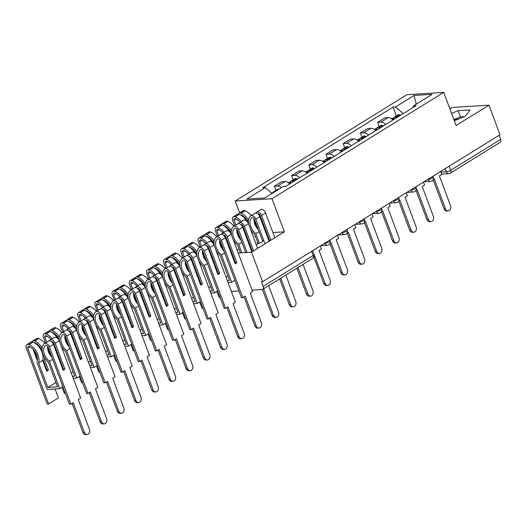 <?xml version="1.0" encoding="UTF-8"?>
<svg xmlns="http://www.w3.org/2000/svg" width="527" height="527" viewBox="0 0 527 527"><rect width="100%" height="100%" fill="white"/><g stroke="black" fill="none" stroke-linecap="round" stroke-linejoin="round"><path stroke-width="0.79" d="M454.188 120.373A12.76 3.142 159.5 0 1 459.281 118.713M239.607 212.882L235.174 201.031L271.978 198.732L443.727 92.39L456.105 125.498L488.957 105.163L500.004 134.708L262.551 281.728L251.504 252.183L284.356 231.84L271.978 198.732M443.727 92.39L406.923 94.689L235.174 201.031M488.957 105.163L452.153 107.455L449.88 108.858M231.366 291.365A3.274 1.996 -121.8 0 0 231.794 291.398L238.883 290.957M252.084 290.133L262.163 289.501A3.274 1.996 -121.8 0 0 262.775 289.316A3.274 1.996 -121.8 0 0 263.197 286.398L313.137 255.476A3.274 0.804 -20.5 0 0 314.052 254.469L312.649 250.714M262.551 281.728L261.478 281.8L263.197 286.398M238.204 253.013L251.504 252.183M499.109 135.261L500.65 139.378A3.274 1.996 58.2 0 1 500.228 142.29L450.289 173.212A3.274 1.996 -121.8 0 0 450.71 170.293L500.65 139.378M392.984 119.985A7.523 4.585 -121.8 0 0 388.135 117.633L384.862 117.837L377.589 122.343L380.863 122.139A7.523 4.585 58.2 0 1 385.705 124.491M379.137 126.487L377.589 122.343M375.784 130.637A7.523 4.585 -121.8 0 0 370.936 128.278L367.668 128.483L360.389 132.988L363.663 132.784A7.523 4.585 58.2 0 1 368.511 135.143M361.944 137.139L360.389 132.988M358.584 141.282A7.523 4.585 -121.8 0 0 353.742 138.93L350.468 139.128L343.196 143.634L346.463 143.43A7.523 4.585 58.2 0 1 351.311 145.788M344.744 147.784L343.196 143.634M341.391 151.934A7.523 4.585 -121.8 0 0 336.542 149.576L333.275 149.78L325.996 154.286L329.27 154.082A7.523 4.585 58.2 0 1 334.111 156.433M327.55 158.429L325.996 154.286M324.191 162.579A7.523 4.585 -121.8 0 0 319.349 160.221L316.075 160.425L308.802 164.931L312.07 164.727A7.523 4.585 58.2 0 1 316.918 167.085M310.35 169.081L308.802 164.931M306.997 173.225A7.523 4.585 -121.8 0 0 302.149 170.873L298.881 171.077L291.602 175.577L294.876 175.379A7.523 4.585 58.2 0 1 299.718 177.731M293.15 179.727L291.602 175.577M289.797 183.877A7.523 4.585 -121.8 0 0 284.955 181.519L281.681 181.723L274.409 186.229L277.676 186.024A7.523 4.585 58.2 0 1 281.602 187.546M275.957 190.379L274.409 186.229M403.267 113.621L395.586 106.935L414.103 95.466L432.133 94.34L413.609 105.808L413.023 107.58M395.586 106.935L393.063 107.086L262.762 187.77L265.285 187.612L246.768 199.081L264.791 197.954L283.315 186.486L285.832 186.327L416.132 105.65L413.609 105.808M454.34 120.782L465.42 116.144L470.084 109.926L458.128 110.677L451.586 113.41M272.914 232.559L284.356 231.84M250.035 247.077L250.681 246.807M256.201 244.495L262.143 242.005L263.625 240.035M236.893 249.502L239.126 249.363M255.496 236.498L254.851 236.537M396.337 115.841L393.063 107.086M265.285 187.612L272.024 193.475M414.103 95.466L416.277 104.155M464.142 116.678L460.46 116.908L453.918 119.649M460.46 116.908L458.128 110.677M257.828 242.736L257.183 242.776M448.213 210.912L446.817 211.004A3.761 2.833 -93.6 0 1 444.05 208.817L445.44 208.732A3.761 2.833 86.4 0 0 448.213 210.912A3.761 2.833 86.4 0 0 450.513 205.589L439.413 175.899L441.778 174.43L440.664 171.446M433.029 179.845L434.34 179.035L445.44 208.732M396.574 117.758A12.431 7.576 -121.8 0 0 395.843 117.435L395.672 117.363A4.13 2.516 -121.8 0 0 393.807 117.402A4.13 2.516 -121.8 0 0 393.122 118.265M393.807 117.402L397.832 114.912A4.13 2.516 58.2 0 1 399.697 114.873L399.868 114.945A12.431 7.576 58.2 0 1 400.599 115.268M391.574 118.786L392.042 118.496A4.13 2.516 58.2 0 1 393.906 118.456L394.077 118.529A12.431 7.576 58.2 0 1 394.815 118.852M433.181 179.753L444.05 208.817M431.014 221.564L429.617 221.65A3.761 2.833 -93.6 0 1 426.85 219.463L428.247 219.377A3.761 2.833 86.4 0 0 431.014 221.564A3.761 2.833 86.4 0 0 433.319 216.241L422.213 186.545L424.584 185.076L423.471 182.092M415.836 190.497L417.14 189.687L428.247 219.377M379.381 128.41A12.431 7.576 -121.8 0 0 378.643 128.081L378.472 128.015A4.13 2.516 -121.8 0 0 376.614 128.054A4.13 2.516 -121.8 0 0 375.922 128.911M376.614 128.054L380.632 125.564A4.13 2.516 58.2 0 1 382.497 125.525L382.668 125.591A12.431 7.576 58.2 0 1 383.406 125.92M374.374 129.438L374.849 129.148A4.13 2.516 58.2 0 1 376.713 129.108L376.884 129.174A12.431 7.576 58.2 0 1 377.615 129.504M415.981 190.399L426.85 219.463M413.82 232.209L412.424 232.295A3.761 2.833 -93.6 0 1 409.65 230.115L411.047 230.029A3.761 2.833 86.4 0 0 413.82 232.209A3.761 2.833 86.4 0 0 416.119 226.887L405.019 197.19L407.384 195.728L406.271 192.744M398.636 201.143L399.947 200.332L411.047 230.029M362.181 139.056A12.431 7.576 -121.8 0 0 361.45 138.733L361.278 138.66A4.13 2.516 -121.8 0 0 359.414 138.7A4.13 2.516 -121.8 0 0 358.729 139.556M359.414 138.7L363.439 136.21A4.13 2.516 58.2 0 1 365.303 136.17L365.474 136.236A12.431 7.576 58.2 0 1 366.206 136.565M357.181 140.083L357.649 139.793A4.13 2.516 58.2 0 1 359.513 139.754L359.684 139.82A12.431 7.576 58.2 0 1 360.415 140.149M398.787 201.05L409.65 230.115M396.62 242.861L395.224 242.947A3.761 2.833 -93.6 0 1 392.457 240.76L393.853 240.674A3.761 2.833 86.4 0 0 396.62 242.861A3.761 2.833 86.4 0 0 398.919 237.532L387.819 207.842L390.191 206.373L389.078 203.389M381.443 211.788L382.747 210.978L393.853 240.674M344.987 149.708A12.431 7.576 -121.8 0 0 344.25 149.378L344.078 149.312A4.13 2.516 -121.8 0 0 342.221 149.352A4.13 2.516 -121.8 0 0 341.529 150.208M342.221 149.352L346.239 146.855A4.13 2.516 58.2 0 1 348.103 146.816L348.275 146.888A12.431 7.576 58.2 0 1 349.006 147.211M339.981 150.735L340.455 150.439A4.13 2.516 58.2 0 1 342.313 150.399L342.491 150.472A12.431 7.576 58.2 0 1 343.222 150.794M381.588 211.696L392.457 240.76M379.427 253.507L378.03 253.592A3.761 2.833 -93.6 0 1 375.257 251.412L376.653 251.32A3.761 2.833 86.4 0 0 379.427 253.507A3.761 2.833 86.4 0 0 381.726 248.184L370.626 218.488L372.991 217.019L371.878 214.041M364.243 222.44L365.554 221.63L376.653 251.32M327.787 160.353A12.431 7.576 -121.8 0 0 327.056 160.024L326.885 159.958A4.13 2.516 -121.8 0 0 325.021 159.997A4.13 2.516 -121.8 0 0 324.329 160.854M325.021 159.997L329.046 157.507A4.13 2.516 58.2 0 1 330.903 157.468L331.081 157.533A12.431 7.576 58.2 0 1 331.812 157.863M322.787 161.381L323.255 161.091A4.13 2.516 58.2 0 1 325.119 161.051L325.291 161.117A12.431 7.576 58.2 0 1 326.022 161.446M364.394 222.348L375.257 251.412M362.227 264.152L360.83 264.244A3.761 2.833 -93.6 0 1 358.064 262.057L359.46 261.972A3.761 2.833 86.4 0 0 362.227 264.152A3.761 2.833 86.4 0 0 364.526 258.829L353.426 229.133L355.797 227.671L354.684 224.686M347.043 233.086L348.354 232.275L359.46 261.972M310.594 170.998A12.431 7.576 -121.8 0 0 309.856 170.676L309.685 170.603A4.13 2.516 -121.8 0 0 307.821 170.643A4.13 2.516 -121.8 0 0 307.136 171.506M307.821 170.643L311.846 168.153A4.13 2.516 58.2 0 1 313.71 168.113L313.881 168.185A12.431 7.576 58.2 0 1 314.612 168.508M305.588 172.026L306.062 171.736A4.13 2.516 58.2 0 1 307.92 171.697L308.097 171.769A12.431 7.576 58.2 0 1 308.829 172.092M347.194 232.993L358.064 262.057M345.027 274.804L343.637 274.89A3.761 2.833 -93.6 0 1 340.864 272.703L342.26 272.617A3.761 2.833 86.4 0 0 345.027 274.804A3.761 2.833 86.4 0 0 347.333 269.481L336.226 239.785L338.597 238.316L337.484 235.332M329.849 243.731L331.16 242.921L342.26 272.617M293.394 181.65A12.431 7.576 -121.8 0 0 292.663 181.321L292.492 181.255A4.13 2.516 -121.8 0 0 290.627 181.295A4.13 2.516 -121.8 0 0 289.936 182.151M290.627 181.295L294.652 178.798A4.13 2.516 58.2 0 1 296.51 178.758L296.688 178.831A12.431 7.576 58.2 0 1 297.419 179.16M288.394 182.678L288.862 182.382A4.13 2.516 58.2 0 1 290.726 182.342L290.897 182.414A12.431 7.576 58.2 0 1 291.629 182.744M330.001 243.639L340.864 272.703M327.834 285.45L326.437 285.535A3.761 2.833 -93.6 0 1 323.67 283.355L325.06 283.269A3.761 2.833 86.4 0 0 327.834 285.45A3.761 2.833 86.4 0 0 330.133 280.127L319.033 250.43L321.404 248.961L320.284 245.984M313.763 253.691L325.06 283.269M271.576 193.086L271.668 193.034A4.13 2.516 58.2 0 1 273.045 192.842M274.811 191.749A4.13 2.516 -121.8 0 0 273.427 191.94A4.13 2.516 -121.8 0 0 272.742 192.796M273.427 191.94L277.452 189.45A4.13 2.516 58.2 0 1 278.836 189.259M313.875 257.156L323.67 283.355M310.634 296.102L309.244 296.187A3.761 2.833 -93.6 0 1 306.47 294L307.867 293.914A3.761 2.833 86.4 0 0 310.634 296.102A3.761 2.833 86.4 0 0 312.939 290.772L303.065 264.37M297.992 267.505L307.867 293.914M296.833 268.223L306.47 294M254.08 218.534A10.303 6.278 -121.8 0 0 254.837 224.133A10.303 6.278 -121.8 0 0 258.342 229.713M262.67 241.307L254.389 219.146A2.003 1.219 -121.8 0 0 252.018 217.526A2.003 1.219 -121.8 0 0 251.959 217.565L251.847 217.658A10.303 6.278 -121.8 0 0 250.812 226.623A10.303 6.278 -121.8 0 0 255.832 233.58L259.04 231.59M258.177 243.672L254.752 234.508A12.431 7.576 58.2 0 1 250.279 228.672M259.864 214.95A10.303 6.278 -121.8 0 0 259.778 216.498M254.212 218.764A12.431 7.576 -121.8 0 0 255.206 223.132A12.431 7.576 -121.8 0 0 257.519 227.512M293.44 306.747L292.044 306.833A3.761 2.833 -93.6 0 1 289.277 304.652L290.667 304.56A3.761 2.833 86.4 0 0 293.44 306.747A3.761 2.833 86.4 0 0 295.739 301.424L285.865 275.015M254.798 213.31A4.13 2.516 58.2 0 1 254.923 213.231A4.13 2.516 58.2 0 1 259.804 216.571L269.06 241.313M248.81 224.739A12.431 7.576 58.2 0 1 250.661 215.892L250.78 215.806A4.13 2.516 58.2 0 1 250.898 215.721A4.13 2.516 58.2 0 1 255.786 219.061L265.035 243.803M270.825 240.226L261.57 215.477A4.13 2.516 -121.8 0 0 256.689 212.137A4.13 2.516 -121.8 0 0 256.563 212.223L256.451 212.309A12.431 7.576 -121.8 0 0 255.727 212.987M251.01 230.622A12.431 7.576 -121.8 0 0 251.096 230.128M248.494 220.029A12.431 7.576 -121.8 0 0 241.07 213.264L240.898 213.198A4.13 2.516 -121.8 0 0 239.034 213.237A4.13 2.516 -121.8 0 0 238.349 214.094M251.241 231.241L251.649 230.984M239.034 213.237L243.059 210.747A4.13 2.516 58.2 0 1 244.923 210.708L245.095 210.774A12.431 7.576 58.2 0 1 251.142 215.569M254.014 220.503A12.431 7.576 58.2 0 1 255.147 224.891M234.68 225.76L232.71 220.497A4.13 2.516 58.2 0 1 233.25 216.821L237.275 214.331A4.13 2.516 58.2 0 1 239.133 214.291L239.304 214.357A12.431 7.576 58.2 0 1 246.748 221.156M233.25 216.821A4.13 2.516 58.2 0 1 235.108 216.781L235.286 216.847A12.431 7.576 58.2 0 1 241.326 221.643M240.51 214.93A2.003 1.219 58.2 0 1 241.056 215.023L241.234 215.095A10.303 6.278 58.2 0 1 248.467 222.776M262.782 224.522A10.303 6.278 -121.8 0 0 264.126 226.129M264.225 228.382L264.831 228.007M257.953 213.876L257.927 213.89A2.003 1.219 58.2 0 1 260.173 215.563L269.666 240.938M280.799 278.157L290.667 304.56M260.588 209.726A4.13 2.516 58.2 0 1 260.713 209.647A4.13 2.516 58.2 0 1 265.595 212.987L274.844 237.73M245.457 234.825L246.056 234.449M245.398 232.677A12.431 7.576 58.2 0 1 245.22 234.205M239.232 237.934L237.605 233.573M239.482 221.531L239.864 222.552M240.207 222.341A10.303 6.278 -121.8 0 0 235.444 218.679L235.273 218.606A2.003 1.219 -121.8 0 0 234.37 218.626A2.003 1.219 -121.8 0 0 234.107 220.411L235.839 225.042M245.272 217.954L246.089 220.148M243.77 230.319A10.303 6.278 -121.8 0 0 242.604 226.188M255.832 233.58L259.409 243.151M279.639 278.875L289.277 304.652M236.88 229.179A10.303 6.278 -121.8 0 0 237.644 234.785A10.303 6.278 -121.8 0 0 241.142 240.365M245.701 252.545L237.19 229.798A2.003 1.219 -121.8 0 0 234.825 228.178A2.003 1.219 -121.8 0 0 234.765 228.217L234.647 228.303A10.303 6.278 -121.8 0 0 233.619 237.275A10.303 6.278 -121.8 0 0 238.632 244.232L241.847 242.242M240.437 252.874L237.552 245.154A12.431 7.576 58.2 0 1 233.086 239.324M242.67 225.596A10.303 6.278 -121.8 0 0 242.585 227.15M237.018 229.41A12.431 7.576 -121.8 0 0 238.013 233.777A12.431 7.576 -121.8 0 0 240.319 238.164M276.24 317.392L274.85 317.485A3.761 2.833 -93.6 0 1 272.077 315.298L273.473 315.212A3.761 2.833 86.4 0 0 276.24 317.392A3.761 2.833 86.4 0 0 278.546 312.07L268.671 285.667M237.605 223.962A4.13 2.516 58.2 0 1 237.73 223.876A4.13 2.516 58.2 0 1 242.611 227.216L251.86 251.965M231.61 235.385A12.431 7.576 58.2 0 1 233.468 226.538L233.58 226.452A4.13 2.516 58.2 0 1 233.705 226.366A4.13 2.516 58.2 0 1 238.586 229.706L247.091 252.459M253.625 250.872L244.376 226.129A4.13 2.516 -121.8 0 0 239.489 222.783A4.13 2.516 -121.8 0 0 239.37 222.868L239.251 222.954A12.431 7.576 -121.8 0 0 238.533 223.639M233.81 241.267A12.431 7.576 -121.8 0 0 233.896 240.773M231.294 230.681A12.431 7.576 -121.8 0 0 223.876 223.916L223.698 223.843A4.13 2.516 -121.8 0 0 221.841 223.883A4.13 2.516 -121.8 0 0 221.149 224.739M234.047 241.886L234.456 241.636M221.841 223.883L225.866 221.393A4.13 2.516 58.2 0 1 227.723 221.353L227.895 221.426A12.431 7.576 58.2 0 1 233.942 226.221M236.814 231.149A12.431 7.576 58.2 0 1 237.947 235.536M217.486 236.412L215.517 231.149A4.13 2.516 58.2 0 1 216.05 227.466L220.075 224.976A4.13 2.516 58.2 0 1 221.939 224.937L222.111 225.009A12.431 7.576 58.2 0 1 229.548 231.801M216.05 227.466A4.13 2.516 58.2 0 1 217.915 227.427L218.086 227.499A12.431 7.576 58.2 0 1 224.133 232.295M223.316 225.576A2.003 1.219 58.2 0 1 223.863 225.675L224.034 225.74A10.303 6.278 58.2 0 1 231.267 233.421M245.582 235.174A10.303 6.278 -121.8 0 0 246.932 236.781M247.025 239.034L247.631 238.659M240.734 224.535L240.753 224.522A2.003 1.219 58.2 0 1 242.98 226.215L252.466 251.59M263.599 288.803L273.473 315.212M243.388 220.378A4.13 2.516 58.2 0 1 243.514 220.293A4.13 2.516 58.2 0 1 248.395 223.632L257.65 248.382M228.257 245.47L228.863 245.101M228.198 243.329A12.431 7.576 58.2 0 1 228.026 244.851M222.032 248.579L220.405 244.225M222.289 232.183L222.664 233.204M223.007 232.993A10.303 6.278 -121.8 0 0 218.244 229.324L218.073 229.258A2.003 1.219 -121.8 0 0 217.17 229.278A2.003 1.219 -121.8 0 0 216.913 231.063L218.646 235.694M228.072 228.599L228.896 230.8M226.57 240.964A10.303 6.278 -121.8 0 0 225.404 236.84M238.632 244.232L241.834 252.789M262.42 289.461L272.077 315.298M219.687 239.831A10.303 6.278 -121.8 0 0 220.444 245.43A10.303 6.278 -121.8 0 0 223.942 251.01M214.417 246.03A12.431 7.576 58.2 0 1 216.268 237.19L216.386 237.097A4.13 2.516 58.2 0 1 216.505 237.018A4.13 2.516 58.2 0 1 221.393 240.358L242.802 297.63L241.406 297.715L219.996 240.444A2.003 1.219 -121.8 0 0 217.625 238.823A2.003 1.219 -121.8 0 0 217.565 238.863L217.453 238.948A10.303 6.278 -121.8 0 0 216.419 247.921A10.303 6.278 -121.8 0 0 221.439 254.877L224.647 252.888M227.308 280.516L229.541 280.377L220.358 255.799A12.431 7.576 58.2 0 1 215.886 249.969M225.47 236.248A10.303 6.278 -121.8 0 0 225.385 237.796M219.818 240.062A12.431 7.576 -121.8 0 0 220.813 244.423A12.431 7.576 -121.8 0 0 223.125 248.81M259.047 328.044L257.65 328.13A3.761 2.833 -93.6 0 1 254.884 325.943L256.274 325.857A3.761 2.833 86.4 0 0 259.047 328.044A3.761 2.833 86.4 0 0 261.346 322.715L250.246 293.025L252.617 291.556L231.201 234.284A4.13 2.516 58.2 0 0 226.32 230.938A4.13 2.516 58.2 0 0 226.195 231.024M242.802 297.63L245.174 296.161L256.274 325.857M220.405 234.607A4.13 2.516 58.2 0 1 220.53 234.522A4.13 2.516 58.2 0 1 225.411 237.868L235.114 263.81L236.88 262.723L227.177 236.775A4.13 2.516 -121.8 0 0 222.295 233.435A4.13 2.516 -121.8 0 0 222.17 233.514L222.058 233.606A12.431 7.576 -121.8 0 0 221.333 234.284M216.617 251.919A12.431 7.576 -121.8 0 0 216.702 251.425M214.1 241.326A12.431 7.576 -121.8 0 0 206.676 234.561L206.505 234.495A4.13 2.516 -121.8 0 0 204.641 234.535A4.13 2.516 -121.8 0 0 203.956 235.391M216.847 252.538L217.256 252.281M204.641 234.535L208.666 232.038A4.13 2.516 58.2 0 1 210.53 231.999L210.701 232.071A12.431 7.576 58.2 0 1 216.749 236.867M219.621 241.801A12.431 7.576 58.2 0 1 220.754 246.188M200.286 247.058L198.317 241.794A4.13 2.516 58.2 0 1 198.857 238.118L202.875 235.622A4.13 2.516 58.2 0 1 204.739 235.582L204.911 235.655A12.431 7.576 58.2 0 1 212.355 242.453M198.857 238.118A4.13 2.516 58.2 0 1 200.715 238.079L200.892 238.145A12.431 7.576 58.2 0 1 206.933 242.94M206.116 236.228A2.003 1.219 58.2 0 1 206.663 236.32L206.834 236.392A10.303 6.278 58.2 0 1 214.067 244.073M228.389 245.819A10.303 6.278 -121.8 0 0 229.732 247.427M229.831 249.679L230.437 249.304M223.527 235.18A2.003 1.219 58.2 0 1 225.78 236.86L235.483 262.808L234.877 263.184M226.037 277.11L227.895 275.964M211.057 256.122L211.663 255.747M211.004 253.974A12.431 7.576 58.2 0 1 210.826 255.503M220.154 297.524L219.179 297.584L216.86 291.385M204.838 259.231L203.211 254.87M205.089 242.828L205.471 243.849M205.807 243.639A10.303 6.278 -121.8 0 0 201.05 239.976L200.879 239.904A2.003 1.219 -121.8 0 0 199.977 239.923A2.003 1.219 -121.8 0 0 199.713 241.709L201.446 246.34M210.879 239.245L211.696 241.445M209.377 251.61A10.303 6.278 -121.8 0 0 208.211 247.486M221.439 254.877L231.663 282.222L234.871 280.232M231.663 282.222L228.033 282.446M244.014 296.879L254.884 325.943M236.88 262.723L235.483 262.808M202.487 250.477A10.303 6.278 -121.8 0 0 203.251 256.076A10.303 6.278 -121.8 0 0 206.749 261.655M197.217 256.682A12.431 7.576 58.2 0 1 199.074 247.835L199.186 247.749A4.13 2.516 58.2 0 1 199.311 247.664A4.13 2.516 58.2 0 1 204.193 251.004L225.609 308.282L224.212 308.367L202.796 251.089A2.003 1.219 -121.8 0 0 200.431 249.469A2.003 1.219 -121.8 0 0 200.372 249.515L200.253 249.6A10.303 6.278 -121.8 0 0 199.226 258.573A10.303 6.278 -121.8 0 0 204.239 265.522L207.454 263.54M210.115 291.167L212.348 291.023L203.158 266.451A12.431 7.576 58.2 0 1 198.692 260.615M208.277 246.893A10.303 6.278 -121.8 0 0 208.191 248.441M202.625 250.707A12.431 7.576 -121.8 0 0 203.62 255.075A12.431 7.576 -121.8 0 0 205.925 259.462M241.847 338.69L240.45 338.775A3.761 2.833 -93.6 0 1 237.684 336.595L239.08 336.503A3.761 2.833 86.4 0 0 241.847 338.69A3.761 2.833 86.4 0 0 244.153 333.367L233.046 303.671L235.417 302.202L214.002 244.93A4.13 2.516 58.2 0 0 209.12 241.59A4.13 2.516 58.2 0 0 208.995 241.676M225.609 308.282L227.974 306.813L239.08 336.503M203.211 245.259A4.13 2.516 58.2 0 1 203.33 245.174A4.13 2.516 58.2 0 1 208.218 248.513L217.915 274.462L219.68 273.368L209.983 247.42A4.13 2.516 -121.8 0 0 205.095 244.08A4.13 2.516 -121.8 0 0 204.977 244.166L204.858 244.251A12.431 7.576 -121.8 0 0 204.14 244.93M199.417 262.565A12.431 7.576 -121.8 0 0 199.502 262.071M196.9 251.972A12.431 7.576 -121.8 0 0 189.483 245.207L189.305 245.141A4.13 2.516 -121.8 0 0 187.447 245.18A4.13 2.516 -121.8 0 0 186.756 246.037M199.654 263.184L200.062 262.933M187.447 245.18L191.466 242.69A4.13 2.516 58.2 0 1 193.33 242.651L193.501 242.716A12.431 7.576 58.2 0 1 199.549 247.512M202.421 252.446A12.431 7.576 58.2 0 1 203.554 256.833M183.093 257.703L181.123 252.446A4.13 2.516 58.2 0 1 181.657 248.764L185.682 246.274A4.13 2.516 58.2 0 1 187.546 246.234L187.717 246.3A12.431 7.576 58.2 0 1 195.155 253.098M181.657 248.764A4.13 2.516 58.2 0 1 183.521 248.724L183.692 248.79A12.431 7.576 58.2 0 1 189.74 253.592M188.923 246.873A2.003 1.219 58.2 0 1 189.47 246.965L189.641 247.038A10.303 6.278 58.2 0 1 196.874 254.719M211.189 256.465A10.303 6.278 -121.8 0 0 212.533 258.072M212.631 260.325L213.237 259.956M206.334 245.826A2.003 1.219 58.2 0 1 208.587 247.506L218.283 273.454L217.684 273.829M208.837 287.762L210.695 286.609M193.864 266.767L194.47 266.392M193.804 264.62A12.431 7.576 58.2 0 1 193.633 266.148M202.961 308.17L201.979 308.229L199.661 302.03M187.638 269.877L186.011 265.522M187.889 253.48L188.271 254.495M188.613 254.284A10.303 6.278 -121.8 0 0 183.851 250.621L183.679 250.549A2.003 1.219 -121.8 0 0 182.777 250.569A2.003 1.219 -121.8 0 0 182.52 252.354L184.246 256.985M193.679 249.897L194.503 252.097M192.177 262.262A10.303 6.278 -121.8 0 0 191.011 258.131M204.239 265.522L214.463 292.867L217.677 290.878M214.463 292.867L210.833 293.098M226.814 307.531L237.684 336.595M219.68 273.368L218.283 273.454M185.293 261.122A10.303 6.278 -121.8 0 0 186.051 266.728A10.303 6.278 -121.8 0 0 189.549 272.307M180.023 267.327A12.431 7.576 58.2 0 1 181.874 258.48L181.993 258.395A4.13 2.516 58.2 0 1 182.111 258.309A4.13 2.516 58.2 0 1 186.993 261.655L208.409 318.927L207.012 319.013L185.603 261.741A2.003 1.219 -121.8 0 0 183.231 260.121A2.003 1.219 -121.8 0 0 183.172 260.16L183.06 260.246A10.303 6.278 -121.8 0 0 182.026 269.218A10.303 6.278 -121.8 0 0 187.045 276.174L190.254 274.185M192.915 301.813L195.148 301.675L185.965 277.097A12.431 7.576 58.2 0 1 181.492 271.267M191.077 257.545A10.303 6.278 -121.8 0 0 190.991 259.093M185.425 261.352A12.431 7.576 -121.8 0 0 186.42 265.72A12.431 7.576 -121.8 0 0 188.732 270.107M224.654 349.335L223.257 349.427A3.761 2.833 -93.6 0 1 220.484 347.24L221.88 347.155A3.761 2.833 86.4 0 0 224.654 349.335A3.761 2.833 86.4 0 0 226.953 344.012L215.853 314.323L218.218 312.854L196.808 255.575A4.13 2.516 58.2 0 0 191.92 252.235A4.13 2.516 58.2 0 0 191.802 252.321M208.409 318.927L210.78 317.458L221.88 347.155M186.011 255.905A4.13 2.516 58.2 0 1 186.136 255.819A4.13 2.516 58.2 0 1 191.018 259.159L200.721 285.107L202.487 284.013L192.783 258.072A4.13 2.516 -121.8 0 0 187.902 254.725A4.13 2.516 -121.8 0 0 187.777 254.811L187.665 254.897A12.431 7.576 -121.8 0 0 186.94 255.582M182.223 273.21A12.431 7.576 -121.8 0 0 182.309 272.716M179.707 262.624A12.431 7.576 -121.8 0 0 172.283 255.858L172.112 255.786A4.13 2.516 -121.8 0 0 170.247 255.826A4.13 2.516 -121.8 0 0 169.562 256.689M182.454 273.836L182.862 273.579M170.247 255.826L174.272 253.335A4.13 2.516 58.2 0 1 176.137 253.296L176.308 253.368A12.431 7.576 58.2 0 1 182.355 258.164M185.227 263.098A12.431 7.576 58.2 0 1 186.354 267.485M165.893 268.355L163.923 263.092A4.13 2.516 58.2 0 1 164.464 259.409L168.482 256.919A4.13 2.516 58.2 0 1 170.346 256.88L170.517 256.952A12.431 7.576 58.2 0 1 177.961 263.744M164.464 259.409A4.13 2.516 58.2 0 1 166.321 259.37L166.492 259.442A12.431 7.576 58.2 0 1 172.54 264.238M171.723 257.519A2.003 1.219 58.2 0 1 172.27 257.617L172.441 257.683A10.303 6.278 58.2 0 1 179.674 265.364M193.995 267.117A10.303 6.278 -121.8 0 0 195.339 268.724M195.438 270.977L196.044 270.601M189.167 256.465L189.14 256.478A2.003 1.219 58.2 0 1 191.387 258.158L201.09 284.099L200.484 284.475M191.644 298.407L193.501 297.261M176.664 277.413L177.27 277.044M176.611 275.272A12.431 7.576 58.2 0 1 176.433 276.794M185.761 318.822L184.786 318.881L182.467 312.682M170.445 280.529L168.818 276.168M170.695 264.126L171.077 265.147M171.413 264.936A10.303 6.278 -121.8 0 0 166.657 261.267L166.486 261.201A2.003 1.219 -121.8 0 0 165.583 261.221A2.003 1.219 -121.8 0 0 165.32 263.006L167.052 267.637M176.479 260.542L177.303 262.742M174.984 272.907A10.303 6.278 -121.8 0 0 173.818 268.783M187.045 276.174L197.269 303.519L200.477 301.53M197.269 303.519L193.64 303.743M209.621 318.176L220.484 347.24M202.487 284.013L201.09 284.099M168.093 271.774A10.303 6.278 -121.8 0 0 168.857 277.373A10.303 6.278 -121.8 0 0 172.355 282.953M162.823 277.979A12.431 7.576 58.2 0 1 164.681 269.132L164.793 269.04A4.13 2.516 58.2 0 1 164.918 268.961A4.13 2.516 58.2 0 1 169.799 272.301L191.215 329.573L189.819 329.658L168.403 272.387A2.003 1.219 -121.8 0 0 166.038 270.766A2.003 1.219 -121.8 0 0 165.972 270.806L165.86 270.898A10.303 6.278 -121.8 0 0 164.832 279.863A10.303 6.278 -121.8 0 0 169.846 286.82L173.054 284.83M175.715 312.458L177.955 312.32L168.765 287.749A12.431 7.576 58.2 0 1 164.299 281.912M173.884 268.19A10.303 6.278 -121.8 0 0 173.798 269.738M168.232 272.004A12.431 7.576 -121.8 0 0 169.226 276.372A12.431 7.576 -121.8 0 0 171.532 280.753M207.454 359.987L206.057 360.073A3.761 2.833 -93.6 0 1 203.29 357.886L204.687 357.8A3.761 2.833 86.4 0 0 207.454 359.987A3.761 2.833 86.4 0 0 209.753 354.664L198.653 324.968L201.024 323.499L179.608 266.227A4.13 2.516 58.2 0 0 174.727 262.887A4.13 2.516 58.2 0 0 174.602 262.966M191.215 329.573L193.58 328.11L204.687 357.8M168.818 266.55A4.13 2.516 58.2 0 1 168.936 266.464A4.13 2.516 58.2 0 1 173.824 269.811L183.521 295.752L185.287 294.665L175.583 268.717A4.13 2.516 -121.8 0 0 170.702 265.377A4.13 2.516 -121.8 0 0 170.583 265.463L170.465 265.549A12.431 7.576 -121.8 0 0 169.747 266.227M165.023 283.862A12.431 7.576 -121.8 0 0 165.109 283.368M162.507 273.269A12.431 7.576 -121.8 0 0 155.083 266.504L154.912 266.438A4.13 2.516 -121.8 0 0 153.054 266.478A4.13 2.516 -121.8 0 0 152.362 267.334M165.254 284.481L165.669 284.224M153.054 266.478L157.072 263.987A4.13 2.516 58.2 0 1 158.937 263.948L159.108 264.014A12.431 7.576 58.2 0 1 165.155 268.81M168.027 273.744A12.431 7.576 58.2 0 1 169.16 278.131M148.693 279L146.73 273.737A4.13 2.516 58.2 0 1 147.264 270.061L151.289 267.571A4.13 2.516 58.2 0 1 153.153 267.532L153.324 267.597A12.431 7.576 58.2 0 1 160.761 274.396M147.264 270.061A4.13 2.516 58.2 0 1 149.128 270.022L149.299 270.087A12.431 7.576 58.2 0 1 155.346 274.883M154.53 268.171A2.003 1.219 58.2 0 1 155.076 268.263L155.248 268.335A10.303 6.278 58.2 0 1 162.481 276.016M176.795 277.762A10.303 6.278 -121.8 0 0 178.139 279.369M178.238 281.622L178.844 281.247M171.967 267.117L171.947 267.13A2.003 1.219 58.2 0 1 174.193 268.803L183.89 294.751L183.291 295.127M174.444 309.059L176.301 307.906M159.47 288.065L160.076 287.689M159.411 285.917A12.431 7.576 58.2 0 1 159.24 287.446M168.568 329.467L167.586 329.527L165.267 323.328M153.245 291.174L151.618 286.813M153.495 274.771L153.877 275.792M154.22 275.581A10.303 6.278 -121.8 0 0 149.457 271.919L149.286 271.846A2.003 1.219 -121.8 0 0 148.383 271.866A2.003 1.219 -121.8 0 0 148.127 273.651L149.852 278.282M159.286 271.188L160.109 273.388M157.784 283.552A10.303 6.278 -121.8 0 0 156.618 279.429M169.846 286.82L180.069 314.164L183.277 312.175M180.069 314.164L176.44 314.388M192.421 328.822L203.29 357.886M185.287 294.665L183.89 294.751M150.893 282.419A10.303 6.278 -121.8 0 0 151.657 288.025A10.303 6.278 -121.8 0 0 155.155 293.605M145.63 288.625A12.431 7.576 58.2 0 1 147.481 279.778L147.593 279.692A4.13 2.516 58.2 0 1 147.718 279.606A4.13 2.516 58.2 0 1 152.599 282.946L174.015 340.225L172.619 340.31L151.209 283.039A2.003 1.219 -121.8 0 0 148.838 281.411A2.003 1.219 -121.8 0 0 148.779 281.458L148.667 281.543A10.303 6.278 -121.8 0 0 147.632 290.515A10.303 6.278 -121.8 0 0 152.652 297.465L155.86 295.482M158.522 323.11L160.755 322.972L151.565 298.394A12.431 7.576 58.2 0 1 147.099 292.557M156.684 278.836A10.303 6.278 -121.8 0 0 156.598 280.384M151.032 282.65A12.431 7.576 -121.8 0 0 152.026 287.017A12.431 7.576 -121.8 0 0 154.332 291.405M190.26 370.633L188.864 370.718A3.761 2.833 -93.6 0 1 186.09 368.538L187.487 368.452A3.761 2.833 86.4 0 0 190.26 370.633A3.761 2.833 86.4 0 0 192.559 365.31L181.459 335.613L183.824 334.151L162.415 276.873A4.13 2.516 58.2 0 0 157.527 273.533A4.13 2.516 58.2 0 0 157.408 273.618M174.015 340.225L176.387 338.756L187.487 368.452M151.618 277.202A4.13 2.516 58.2 0 1 151.743 277.116A4.13 2.516 58.2 0 1 156.624 280.456L166.328 306.404L168.093 305.311L158.39 279.363A4.13 2.516 -121.8 0 0 153.509 276.023A4.13 2.516 -121.8 0 0 153.383 276.108L153.271 276.194A12.431 7.576 -121.8 0 0 152.547 276.873M147.83 294.507A12.431 7.576 -121.8 0 0 147.909 294.013M145.307 283.915A12.431 7.576 -121.8 0 0 137.89 277.156L137.718 277.083A4.13 2.516 -121.8 0 0 135.854 277.123A4.13 2.516 -121.8 0 0 135.169 277.979M148.061 295.127L148.469 294.876M135.854 277.123L139.879 274.633A4.13 2.516 58.2 0 1 141.743 274.593L141.915 274.659A12.431 7.576 58.2 0 1 147.962 279.455M150.834 284.389A12.431 7.576 58.2 0 1 151.96 288.776M131.5 289.652L129.53 284.389A4.13 2.516 58.2 0 1 130.07 280.707L134.089 278.216A4.13 2.516 58.2 0 1 135.953 278.177L136.124 278.243A12.431 7.576 58.2 0 1 143.568 285.041M130.07 280.707A4.13 2.516 58.2 0 1 131.928 280.667L132.099 280.739A12.431 7.576 58.2 0 1 138.146 285.535M137.33 278.816A2.003 1.219 58.2 0 1 137.876 278.915L138.048 278.981A10.303 6.278 58.2 0 1 145.281 286.662M159.602 288.414A10.303 6.278 -121.8 0 0 160.946 290.021M161.045 292.274L161.644 291.899M154.773 277.762L154.747 277.775A2.003 1.219 58.2 0 1 156.993 279.455L166.697 305.397L166.091 305.772M157.25 319.705L159.108 318.552M142.27 298.71L142.876 298.335M142.218 296.569A12.431 7.576 58.2 0 1 142.04 298.091M151.368 340.113L150.393 340.178L148.074 333.98M136.052 301.819L134.418 297.465M136.302 285.423L136.684 286.438M137.02 286.227A10.303 6.278 -121.8 0 0 132.264 282.564L132.093 282.498A2.003 1.219 -121.8 0 0 131.183 282.512A2.003 1.219 -121.8 0 0 130.927 284.303L132.659 288.934M142.086 281.84L142.909 284.04M140.584 294.204A10.303 6.278 -121.8 0 0 139.424 290.081M152.652 297.465L162.876 324.81L166.084 322.827M162.876 324.81L159.24 325.04M175.227 339.474L186.09 368.538M168.093 305.311L166.697 305.397M133.7 293.071A10.303 6.278 -121.8 0 0 134.457 298.671A10.303 6.278 -121.8 0 0 137.962 304.25M128.43 299.27A12.431 7.576 58.2 0 1 130.288 290.423L130.4 290.337A4.13 2.516 58.2 0 1 130.525 290.252A4.13 2.516 58.2 0 1 135.406 293.598L156.815 350.87L155.425 350.956L134.01 293.684A2.003 1.219 -121.8 0 0 131.638 292.063A2.003 1.219 -121.8 0 0 131.579 292.103L131.467 292.189A10.303 6.278 -121.8 0 0 130.439 301.161A10.303 6.278 -121.8 0 0 135.452 308.117L138.66 306.128M141.322 333.756L143.561 333.617L134.372 309.039A12.431 7.576 58.2 0 1 129.905 303.209M139.484 289.488A10.303 6.278 -121.8 0 0 139.405 291.036M133.838 293.302A12.431 7.576 -121.8 0 0 134.826 297.663A12.431 7.576 -121.8 0 0 137.139 302.05M173.06 381.284L171.664 381.37A3.761 2.833 -93.6 0 1 168.897 379.183L170.293 379.097A3.761 2.833 86.4 0 0 173.06 381.284A3.761 2.833 86.4 0 0 175.359 375.955L164.259 346.265L166.631 344.796L145.215 287.525A4.13 2.516 58.2 0 0 140.334 284.178A4.13 2.516 58.2 0 0 140.208 284.264M156.815 350.87L159.187 349.401L170.293 379.097M134.425 287.847A4.13 2.516 58.2 0 1 134.543 287.762A4.13 2.516 58.2 0 1 139.431 291.108L149.128 317.05L150.893 315.956L141.19 290.015A4.13 2.516 -121.8 0 0 136.309 286.668A4.13 2.516 -121.8 0 0 136.183 286.754L136.071 286.846A12.431 7.576 -121.8 0 0 135.347 287.525M130.63 305.159A12.431 7.576 -121.8 0 0 130.716 304.665M128.114 294.567A12.431 7.576 -121.8 0 0 120.69 287.801L120.518 287.735A4.13 2.516 -121.8 0 0 118.661 287.768A4.13 2.516 -121.8 0 0 117.969 288.631M130.861 305.779L131.276 305.522M118.661 287.768L122.679 285.278A4.13 2.516 58.2 0 1 124.543 285.239L124.715 285.311A12.431 7.576 58.2 0 1 130.762 290.107M133.634 295.041A12.431 7.576 58.2 0 1 134.767 299.428M114.3 300.298L112.337 295.034A4.13 2.516 58.2 0 1 112.87 291.352L116.895 288.862A4.13 2.516 58.2 0 1 118.753 288.822L118.931 288.895A12.431 7.576 58.2 0 1 126.368 295.693M112.87 291.352A4.13 2.516 58.2 0 1 114.734 291.319L114.906 291.385A12.431 7.576 58.2 0 1 120.953 296.181M120.136 289.468A2.003 1.219 58.2 0 1 120.683 289.56L120.854 289.633A10.303 6.278 58.2 0 1 128.087 297.307M142.402 299.059A10.303 6.278 -121.8 0 0 143.746 300.667M143.845 302.92L144.451 302.544M137.573 288.407L137.547 288.427A2.003 1.219 58.2 0 1 139.8 290.1L149.497 316.048L148.891 316.417M140.05 330.35L141.908 329.204M125.077 309.362L125.683 308.987M125.018 307.215A12.431 7.576 58.2 0 1 124.846 308.743M134.174 350.765L133.193 350.824L130.874 344.625M118.852 312.471L117.225 308.111M119.102 296.069L119.484 297.09M119.827 296.879A10.303 6.278 -121.8 0 0 115.064 293.21L114.893 293.144A2.003 1.219 -121.8 0 0 113.99 293.164A2.003 1.219 -121.8 0 0 113.727 294.949L115.459 299.58M124.892 292.485L125.716 294.685M123.39 304.85A10.303 6.278 -121.8 0 0 122.224 300.726M135.452 308.117L145.676 335.462L148.884 333.472M145.676 335.462L142.046 335.686M158.028 350.119L168.897 379.183M150.893 315.956L149.497 316.048M116.5 303.717A10.303 6.278 -121.8 0 0 117.264 309.316A10.303 6.278 -121.8 0 0 120.762 314.896M111.237 309.922A12.431 7.576 58.2 0 1 113.088 301.075L113.2 300.989A4.13 2.516 58.2 0 1 113.325 300.904A4.13 2.516 58.2 0 1 118.206 304.244L139.622 361.515L138.226 361.608L116.816 304.329A2.003 1.219 -121.8 0 0 114.445 302.709A2.003 1.219 -121.8 0 0 114.385 302.748L114.273 302.841A10.303 6.278 -121.8 0 0 113.239 311.806A10.303 6.278 -121.8 0 0 118.259 318.763L121.467 316.78M124.128 344.401L126.361 344.263L117.172 319.691A12.431 7.576 58.2 0 1 112.706 313.855M122.29 300.133A10.303 6.278 -121.8 0 0 122.205 301.681M116.638 303.947A12.431 7.576 -121.8 0 0 117.633 308.315A12.431 7.576 -121.8 0 0 119.939 312.695M155.867 391.93L154.47 392.016A3.761 2.833 -93.6 0 1 151.697 389.835L153.093 389.743A3.761 2.833 86.4 0 0 155.867 391.93A3.761 2.833 86.4 0 0 158.166 386.607L147.066 356.911L149.431 355.442L128.021 298.17A4.13 2.516 58.2 0 0 123.134 294.83A4.13 2.516 58.2 0 0 123.015 294.909M139.622 361.515L141.994 360.053L153.093 389.743M117.225 298.493A4.13 2.516 58.2 0 1 117.35 298.414A4.13 2.516 58.2 0 1 122.231 301.754L131.934 327.702L133.693 326.608L123.997 300.66A4.13 2.516 -121.8 0 0 119.115 297.32A4.13 2.516 -121.8 0 0 118.99 297.406L118.878 297.491A12.431 7.576 -121.8 0 0 118.153 298.17M113.437 315.805A12.431 7.576 -121.8 0 0 113.516 315.311M110.914 305.212A12.431 7.576 -121.8 0 0 103.496 298.447L103.325 298.381A4.13 2.516 -121.8 0 0 101.461 298.42A4.13 2.516 -121.8 0 0 100.769 299.277M113.667 316.424L114.076 316.167M101.461 298.42L105.486 295.93A4.13 2.516 58.2 0 1 107.343 295.891L107.521 295.957A12.431 7.576 58.2 0 1 113.562 300.752M116.441 305.686A12.431 7.576 58.2 0 1 117.567 310.074M97.106 310.943L95.137 305.68A4.13 2.516 58.2 0 1 95.67 302.004L99.695 299.514A4.13 2.516 58.2 0 1 101.559 299.474L101.731 299.54A12.431 7.576 58.2 0 1 109.175 306.339M95.67 302.004A4.13 2.516 58.2 0 1 97.535 301.964L97.706 302.03A12.431 7.576 58.2 0 1 103.753 306.826M102.936 300.113A2.003 1.219 58.2 0 1 103.483 300.206L103.654 300.278A10.303 6.278 58.2 0 1 110.887 307.959M125.202 309.705A10.303 6.278 -121.8 0 0 126.552 311.312M126.651 313.565L127.251 313.196M120.38 299.059L120.354 299.072A2.003 1.219 58.2 0 1 122.6 300.746L132.303 326.694L131.697 327.069M122.857 341.002L124.715 339.849M107.877 320.008L108.483 319.632M107.824 317.86A12.431 7.576 58.2 0 1 107.646 319.388M116.974 361.41L115.999 361.469L113.68 355.27M101.658 323.117L100.025 318.763M101.909 306.721L102.291 307.735M102.627 307.524A10.303 6.278 -121.8 0 0 97.87 303.862L97.693 303.789A2.003 1.219 -121.8 0 0 96.79 303.809A2.003 1.219 -121.8 0 0 96.533 305.594L98.266 310.225M107.692 303.137L108.516 305.331M106.19 315.502A10.303 6.278 -121.8 0 0 105.025 311.371M118.259 318.763L128.483 346.107L131.691 344.118M128.483 346.107L124.846 346.331M140.834 360.771L151.697 389.835M133.693 326.608L132.303 326.694M99.307 314.362A10.303 6.278 -121.8 0 0 100.064 319.968A10.303 6.278 -121.8 0 0 103.569 325.548M94.037 320.568A12.431 7.576 58.2 0 1 95.888 311.72L96.006 311.635A4.13 2.516 58.2 0 1 96.125 311.549A4.13 2.516 58.2 0 1 101.013 314.896L122.422 372.167L121.032 372.253L99.616 314.981A2.003 1.219 -121.8 0 0 97.245 313.361A2.003 1.219 -121.8 0 0 97.185 313.4L97.073 313.486A10.303 6.278 -121.8 0 0 96.046 322.458A10.303 6.278 -121.8 0 0 101.059 329.415L104.267 327.425M106.928 355.053L109.168 354.915L99.978 330.337A12.431 7.576 58.2 0 1 95.512 324.507M105.09 310.778A10.303 6.278 -121.8 0 0 105.005 312.333M99.438 314.593A12.431 7.576 -121.8 0 0 100.433 318.96A12.431 7.576 -121.8 0 0 102.745 323.347M138.667 402.575L137.27 402.668A3.761 2.833 -93.6 0 1 134.504 400.48L135.9 400.395A3.761 2.833 86.4 0 0 138.667 402.575A3.761 2.833 86.4 0 0 140.966 397.253L129.866 367.556L132.237 366.094L110.822 308.815A4.13 2.516 58.2 0 0 105.94 305.476A4.13 2.516 58.2 0 0 105.815 305.561M122.422 372.167L124.794 370.698L135.9 400.395M100.031 309.145A4.13 2.516 58.2 0 1 100.15 309.059A4.13 2.516 58.2 0 1 105.038 312.399L114.734 338.347L116.5 337.254L106.797 311.312A4.13 2.516 -121.8 0 0 101.915 307.966A4.13 2.516 -121.8 0 0 101.79 308.051L101.678 308.137A12.431 7.576 -121.8 0 0 100.953 308.822M96.237 326.45A12.431 7.576 -121.8 0 0 96.322 325.956M93.72 315.864A12.431 7.576 -121.8 0 0 86.296 309.099L86.125 309.026A4.13 2.516 -121.8 0 0 84.261 309.066A4.13 2.516 -121.8 0 0 83.576 309.929M96.467 327.069L96.882 326.819M84.261 309.066L88.286 306.576A4.13 2.516 58.2 0 1 90.15 306.536L90.321 306.609A12.431 7.576 58.2 0 1 96.369 311.404M99.241 316.338A12.431 7.576 58.2 0 1 100.374 320.726M79.906 321.595L77.943 316.332A4.13 2.516 58.2 0 1 78.477 312.649L82.502 310.159A4.13 2.516 58.2 0 1 84.36 310.12L84.537 310.192A12.431 7.576 58.2 0 1 91.975 316.984M78.477 312.649A4.13 2.516 58.2 0 1 80.341 312.61L80.512 312.682A12.431 7.576 58.2 0 1 86.56 317.478M85.736 310.759A2.003 1.219 58.2 0 1 86.283 310.858L86.461 310.923A10.303 6.278 58.2 0 1 93.694 318.604M108.009 320.357A10.303 6.278 -121.8 0 0 109.352 321.964M109.451 324.217L110.057 323.841M103.18 309.705L103.154 309.718A2.003 1.219 58.2 0 1 105.407 311.398L115.103 337.339L114.497 337.715M105.657 351.647L107.515 350.495M90.684 330.653L91.29 330.284M90.624 328.512A12.431 7.576 58.2 0 1 90.453 330.034M99.781 372.055L98.799 372.121L96.481 365.922M84.458 333.762L82.831 329.408M84.709 317.366L85.091 318.387M85.433 318.176A10.303 6.278 -121.8 0 0 80.671 314.507L80.499 314.441A2.003 1.219 -121.8 0 0 79.597 314.461A2.003 1.219 -121.8 0 0 79.333 316.246L81.066 320.877M90.499 313.782L91.323 315.983M88.997 326.147A10.303 6.278 -121.8 0 0 87.831 322.023M101.059 329.415L111.283 356.753L114.491 354.77M111.283 356.753L107.653 356.983M123.634 371.416L134.504 400.48M116.5 337.254L115.103 337.339M82.107 325.014A10.303 6.278 -121.8 0 0 82.871 330.613A10.303 6.278 -121.8 0 0 86.369 336.193M76.843 331.219A12.431 7.576 58.2 0 1 78.694 322.372L78.806 322.28A4.13 2.516 58.2 0 1 78.931 322.201A4.13 2.516 58.2 0 1 83.813 325.541L105.229 382.813L103.832 382.898L82.416 325.627A2.003 1.219 -121.8 0 0 80.051 324.006A2.003 1.219 -121.8 0 0 79.992 324.046L79.873 324.131A10.303 6.278 -121.8 0 0 78.846 333.104A10.303 6.278 -121.8 0 0 83.865 340.06L87.074 338.07M89.735 365.698L91.968 365.56L82.779 340.982A12.431 7.576 58.2 0 1 78.312 335.152M87.897 321.43A10.303 6.278 -121.8 0 0 87.811 322.979M82.245 325.245A12.431 7.576 -121.8 0 0 83.24 329.606A12.431 7.576 -121.8 0 0 85.545 333.993M121.467 413.227L120.077 413.313A3.761 2.833 -93.6 0 1 117.304 411.126L118.7 411.04A3.761 2.833 86.4 0 0 121.467 413.227A3.761 2.833 86.4 0 0 123.773 407.905L112.666 378.208L115.038 376.739L93.628 319.467A4.13 2.516 58.2 0 0 88.74 316.121A4.13 2.516 58.2 0 0 88.622 316.207M105.229 382.813L107.6 381.344L118.7 411.04M82.831 319.79A4.13 2.516 58.2 0 1 82.956 319.705A4.13 2.516 58.2 0 1 87.838 323.051L97.541 348.993L99.3 347.906L89.603 321.957A4.13 2.516 -121.8 0 0 84.715 318.618A4.13 2.516 -121.8 0 0 84.597 318.697L84.485 318.789A12.431 7.576 -121.8 0 0 83.76 319.467M79.043 337.102A12.431 7.576 -121.8 0 0 79.122 336.608M76.52 326.509A12.431 7.576 -121.8 0 0 69.103 319.744L68.932 319.678A4.13 2.516 -121.8 0 0 67.067 319.718A4.13 2.516 -121.8 0 0 66.376 320.574M79.274 337.721L79.682 337.464M67.067 319.718L71.092 317.221A4.13 2.516 58.2 0 1 72.95 317.182L73.128 317.254A12.431 7.576 58.2 0 1 79.169 322.05M82.047 326.984A12.431 7.576 58.2 0 1 83.174 331.371M62.713 332.241L60.743 326.977A4.13 2.516 58.2 0 1 61.277 323.301L65.302 320.805A4.13 2.516 58.2 0 1 67.166 320.765L67.337 320.838A12.431 7.576 58.2 0 1 74.781 327.636M61.277 323.301A4.13 2.516 58.2 0 1 63.141 323.262L63.312 323.328A12.431 7.576 58.2 0 1 69.36 328.123M68.543 321.411A2.003 1.219 58.2 0 1 69.09 321.503L69.261 321.575A10.303 6.278 58.2 0 1 76.494 329.256M90.809 331.002A10.303 6.278 -121.8 0 0 92.159 332.609M92.258 334.862L92.857 334.487M85.96 320.37L85.98 320.35A2.003 1.219 58.2 0 1 88.207 322.043L97.91 347.991L97.304 348.367M88.464 362.293L90.321 361.147M73.484 341.305L74.09 340.929M73.424 339.157A12.431 7.576 58.2 0 1 73.253 340.686M82.581 382.707L81.599 382.767L79.287 376.568M67.265 344.414L65.631 340.053M67.515 328.011L67.897 329.032M68.233 328.822A10.303 6.278 -121.8 0 0 63.477 325.159L63.299 325.087A2.003 1.219 -121.8 0 0 62.397 325.106A2.003 1.219 -121.8 0 0 62.14 326.892L63.872 331.523M73.299 324.428L74.123 326.628M71.797 336.793A10.303 6.278 -121.8 0 0 70.631 332.669M83.865 340.06L94.083 367.405L97.297 365.415M94.083 367.405L90.453 367.629M106.441 382.062L117.304 411.126M99.3 347.906L97.91 347.991M64.913 335.659A10.303 6.278 -121.8 0 0 65.671 341.259A10.303 6.278 -121.8 0 0 69.175 346.838M59.643 341.865A12.431 7.576 58.2 0 1 61.494 333.018L61.613 332.932A4.13 2.516 58.2 0 1 61.731 332.847A4.13 2.516 58.2 0 1 66.619 336.186L88.029 393.465L86.639 393.55L65.223 336.279A2.003 1.219 -121.8 0 0 62.851 334.652A2.003 1.219 -121.8 0 0 62.792 334.698L62.68 334.783A10.303 6.278 -121.8 0 0 61.652 343.756A10.303 6.278 -121.8 0 0 66.665 350.705L69.874 348.722M72.535 376.35L74.775 376.206L65.585 351.634A12.431 7.576 58.2 0 1 61.112 345.798M70.697 332.076A10.303 6.278 -121.8 0 0 70.611 333.624M65.045 335.89A12.431 7.576 -121.8 0 0 66.04 340.258A12.431 7.576 -121.8 0 0 68.352 344.645M104.274 423.873L102.877 423.958A3.761 2.833 -93.6 0 1 100.11 421.778L101.5 421.692A3.761 2.833 86.4 0 0 104.274 423.873A3.761 2.833 86.4 0 0 106.573 418.55L95.473 388.854L97.844 387.385L76.428 330.113A4.13 2.516 58.2 0 0 71.547 326.773A4.13 2.516 58.2 0 0 71.422 326.859M88.029 393.465L90.4 391.996L101.5 421.692M65.638 330.442A4.13 2.516 58.2 0 1 65.756 330.357A4.13 2.516 58.2 0 1 70.638 333.696L80.341 359.645L82.107 358.551L72.403 332.603A4.13 2.516 -121.8 0 0 67.522 329.263A4.13 2.516 -121.8 0 0 67.397 329.349L67.285 329.434A12.431 7.576 -121.8 0 0 66.56 330.113M61.843 347.748A12.431 7.576 -121.8 0 0 61.929 347.253M59.327 337.155A12.431 7.576 -121.8 0 0 51.903 330.396L51.732 330.324A4.13 2.516 -121.8 0 0 49.867 330.363A4.13 2.516 -121.8 0 0 49.182 331.219M62.074 348.367L62.489 348.116M49.867 330.363L53.892 327.873A4.13 2.516 58.2 0 1 55.757 327.834L55.928 327.899A12.431 7.576 58.2 0 1 61.975 332.695M64.847 337.629A12.431 7.576 58.2 0 1 65.98 342.016M45.513 342.886L43.55 337.629A4.13 2.516 58.2 0 1 44.084 333.947L48.109 331.457A4.13 2.516 58.2 0 1 49.966 331.417L50.137 331.483A12.431 7.576 58.2 0 1 57.581 338.281M44.084 333.947A4.13 2.516 58.2 0 1 45.941 333.907L46.119 333.98A12.431 7.576 58.2 0 1 52.16 338.775M51.343 332.056A2.003 1.219 58.2 0 1 51.89 332.155L52.068 332.221A10.303 6.278 58.2 0 1 59.301 339.902M73.615 341.648A10.303 6.278 -121.8 0 0 74.959 343.261M75.058 345.514L75.664 345.139M68.787 331.002L68.76 331.015A2.003 1.219 58.2 0 1 71.007 332.695L80.71 358.637L80.104 359.012M71.264 372.945L73.121 371.792M56.29 351.95L56.89 351.575M56.231 349.803A12.431 7.576 58.2 0 1 56.053 351.331M65.388 393.353L64.406 393.419L62.087 387.213M50.065 355.06L48.438 350.705M50.315 338.663L50.697 339.678M51.04 339.467A10.303 6.278 -121.8 0 0 46.277 335.804L46.106 335.739A2.003 1.219 -121.8 0 0 45.203 335.752A2.003 1.219 -121.8 0 0 44.94 337.537L46.672 342.175M56.106 335.08L56.929 337.28M54.604 347.445A10.303 6.278 -121.8 0 0 53.438 343.314M66.665 350.705L76.889 378.05L80.097 376.067M76.889 378.05L73.26 378.281M89.241 392.714L100.11 421.778M82.107 358.551L80.71 358.637M47.713 346.311A10.303 6.278 -121.8 0 0 48.477 351.911A10.303 6.278 -121.8 0 0 51.975 357.49M49.466 361.357L59.689 388.702L47.14 389.479L36.916 362.141A10.303 6.278 -121.8 0 0 29.084 346.45L28.906 346.384A2.003 1.219 -121.8 0 0 28.003 346.404A2.003 1.219 -121.8 0 0 27.747 348.189L48.603 403.978L47.206 404.064L26.35 348.275A4.13 2.516 58.2 0 1 26.884 344.592A4.13 2.516 58.2 0 1 28.748 344.553L28.919 344.625A12.431 7.576 58.2 0 1 38.623 362.892L47.812 387.464L57.575 386.858L48.385 362.28A12.431 7.576 58.2 0 1 43.056 354.487A12.431 7.576 58.2 0 1 44.301 343.663L44.413 343.578A4.13 2.516 58.2 0 1 44.538 343.492A4.13 2.516 58.2 0 1 49.419 346.838L70.835 404.11L69.439 404.196L48.023 346.924A2.003 1.219 -121.8 0 0 45.658 345.304A2.003 1.219 -121.8 0 0 45.599 345.343L45.48 345.429A10.303 6.278 -121.8 0 0 44.452 354.401A10.303 6.278 -121.8 0 0 49.466 361.357L52.68 359.368M53.504 342.728A10.303 6.278 -121.8 0 0 53.418 344.276M47.852 346.535A12.431 7.576 -121.8 0 0 48.846 350.903A12.431 7.576 -121.8 0 0 51.152 355.29M87.074 434.525L85.684 434.61A3.761 2.833 -93.6 0 1 82.91 432.423L84.307 432.338A3.761 2.833 86.4 0 0 87.074 434.525A3.761 2.833 86.4 0 0 89.379 429.195L78.273 399.506L80.644 398.037L59.228 340.765A4.13 2.516 58.2 0 0 54.347 337.418A4.13 2.516 58.2 0 0 54.228 337.504M70.835 404.11L73.207 402.641L84.307 432.338M48.438 341.088A4.13 2.516 58.2 0 1 48.563 341.002A4.13 2.516 58.2 0 1 53.444 344.348L63.148 370.29L64.907 369.196L55.21 343.255A4.13 2.516 -121.8 0 0 50.322 339.908A4.13 2.516 -121.8 0 0 50.203 339.994L50.085 340.08A12.431 7.576 -121.8 0 0 49.367 340.765M38.623 362.892L42.647 360.396L46.725 371.311L48.491 370.224L44.413 359.309A12.431 7.576 -121.8 0 0 44.729 357.899M42.127 347.807A12.431 7.576 -121.8 0 0 34.71 341.041L34.532 340.969A4.13 2.516 -121.8 0 0 32.674 341.009A4.13 2.516 -121.8 0 0 31.982 341.871M44.413 359.309L45.289 358.762M32.674 341.009L36.699 338.518A4.13 2.516 58.2 0 1 38.557 338.479L38.728 338.551A12.431 7.576 58.2 0 1 44.775 343.347M47.654 348.281A12.431 7.576 58.2 0 1 48.78 352.668M26.884 344.592L30.909 342.102A4.13 2.516 58.2 0 1 32.773 342.063L32.944 342.135A12.431 7.576 58.2 0 1 42.647 360.396M34.15 342.708A2.003 1.219 58.2 0 1 34.696 342.8L34.868 342.866A10.303 6.278 58.2 0 1 42.101 350.547M43.234 354.934A10.303 6.278 58.2 0 1 43.062 357.458M56.415 352.299A10.303 6.278 -121.8 0 0 57.766 353.907M57.858 356.16L58.464 355.784M51.56 341.661A2.003 1.219 58.2 0 1 53.813 343.341L63.517 369.289L62.911 369.658M47.812 387.464L55.921 382.444M37.463 358.94L34.466 350.916M48.603 403.978L58.411 397.905L55.085 388.985M33.122 349.309L37.358 360.639M38.906 345.725L39.729 347.925M42.937 359.19L47.094 370.31L46.495 370.685M59.689 388.702L62.904 386.713M72.047 403.359L82.91 432.423M64.907 369.196L63.517 369.289M48.491 370.224L47.094 370.31M324.48 243.388L324.876 243.362A3.274 0.804 -20.5 0 0 329.223 241.86A3.274 0.804 -20.5 0 0 330.139 240.852L329.849 240.062M341.68 232.736L342.069 232.71A3.274 0.804 -20.5 0 0 346.423 231.215A3.274 0.804 -20.5 0 0 347.339 230.2L347.043 229.416M358.874 222.091L359.269 222.065A3.274 0.804 -20.5 0 0 363.617 220.569A3.274 0.804 -20.5 0 0 364.532 219.555L364.243 218.764M376.074 211.439L376.462 211.419A3.274 0.804 -20.5 0 0 380.817 209.917A3.274 0.804 -20.5 0 0 381.732 208.909L381.436 208.119M393.267 200.794L393.662 200.767A3.274 0.804 -20.5 0 0 398.01 199.272A3.274 0.804 -20.5 0 0 398.932 198.257L398.636 197.473M410.467 190.148L410.856 190.122A3.274 0.804 -20.5 0 0 415.21 188.62A3.274 0.804 -20.5 0 0 416.126 187.612L415.829 186.821M427.661 179.496L428.056 179.476A3.274 0.804 -20.5 0 0 432.403 177.974A3.274 0.804 -20.5 0 0 433.326 176.96L433.029 176.176M440.921 172.131L446.362 171.795A3.274 0.804 -20.5 0 0 450.71 170.293L449.175 166.176M445.183 168.647L446.362 171.795A3.274 2.464 -93.6 0 0 448.773 173.693A3.274 3.274 0 0 0 450.289 173.212M324.81 243.184L324.876 243.362A3.274 2.464 86.4 0 0 327.28 245.259A3.274 3.274 0 0 0 330.139 240.852M342.003 232.539L342.069 232.71A3.274 2.464 86.4 0 0 344.48 234.614A3.274 3.274 0 0 0 347.339 230.2M359.203 221.887L359.269 222.065A3.274 2.464 86.4 0 0 361.674 223.962A3.274 3.274 0 0 0 364.532 219.555M376.397 211.241L376.462 211.419A3.274 2.464 86.4 0 0 378.873 213.316A3.274 3.274 0 0 0 381.732 208.909M393.597 200.589L393.662 200.767A3.274 2.464 86.4 0 0 396.067 202.671A3.274 3.274 0 0 0 398.932 198.257M410.79 189.944L410.856 190.122A3.274 2.464 86.4 0 0 413.267 192.019A3.274 3.274 0 0 0 416.126 187.612M427.99 179.299L428.056 179.476A3.274 2.464 86.4 0 0 430.46 181.374A3.274 3.274 0 0 0 433.326 176.96M294.876 175.379L302.149 170.873M312.07 164.727L319.349 160.221M329.27 154.082L336.542 149.576M346.463 143.43L353.742 138.93M363.663 132.784L370.936 128.278M380.863 122.139L388.135 117.633M277.676 186.024L284.955 181.519M311.595 251.359L313.137 255.476A3.274 1.996 -121.8 0 1 312.715 258.395A3.274 3.274 0 0 0 314.052 254.469M395.843 117.435L399.868 114.945M395.672 117.363L399.697 114.873M392.371 119.412L393.906 118.456M392.483 119.51L394.077 118.529M378.643 128.081L382.668 125.591M378.472 128.015L382.497 125.525M375.171 130.057L376.713 129.108M375.29 130.162L376.884 129.174M361.45 138.733L365.474 136.236M361.278 138.66L365.303 136.17M357.978 140.702L359.513 139.754M358.09 140.808L359.684 139.82M344.25 149.378L348.275 146.888M344.078 149.312L348.103 146.816M340.778 151.354L342.313 150.399M340.897 151.46L342.491 150.472M327.056 160.024L331.081 157.533M326.885 159.958L330.903 157.468M323.578 162L325.119 161.051M323.697 162.105L325.291 161.117M309.856 170.676L313.881 168.185M309.685 170.603L313.71 168.113M306.385 172.652L307.92 171.697M306.503 172.751L308.097 171.769M292.663 181.321L296.688 178.831M292.492 181.255L296.51 178.758M289.185 183.297L290.726 182.342M289.303 183.403L290.897 182.414M255.786 219.061L259.804 216.571M241.07 213.264L245.095 210.774M240.898 213.198L244.923 210.708M235.108 216.781L239.133 214.291M241.735 215.688L242.071 215.484M261.57 215.477L265.595 212.987M235.286 216.847L239.304 214.357M234.107 220.411L236.28 219.067M238.586 229.706L242.611 227.216M223.876 223.916L227.895 221.426M223.698 223.843L227.723 221.353M217.915 227.427L221.939 224.937M224.535 226.34L224.871 226.129M244.376 226.129L248.395 223.632M218.086 227.499L222.111 225.009M216.913 231.063L219.087 229.713M221.393 240.358L225.411 237.868M206.676 234.561L210.701 232.071M206.505 234.495L210.53 231.999M200.715 238.079L204.739 235.582M207.342 236.985L207.678 236.781M227.177 236.775L231.201 234.284M200.892 238.145L204.911 235.655M199.713 241.709L201.887 240.365M204.193 251.004L208.218 248.513M189.483 245.207L193.501 242.716M189.305 245.141L193.33 242.651M183.521 248.724L187.546 246.234M190.142 247.637L190.478 247.427M209.983 247.42L214.002 244.93M183.692 248.79L187.717 246.3M182.52 252.354L184.694 251.01M186.993 261.655L191.018 259.159M172.283 255.858L176.308 253.368M172.112 255.786L176.137 253.296M166.321 259.37L170.346 256.88M172.948 258.283L173.284 258.072M192.783 258.072L196.808 255.575M166.492 259.442L170.517 256.952M165.32 263.006L167.494 261.655M169.799 272.301L173.824 269.811M155.083 266.504L159.108 264.014M154.912 266.438L158.937 263.948M149.128 270.022L153.153 267.532M155.748 268.928L156.084 268.724M175.583 268.717L179.608 266.227M149.299 270.087L153.324 267.597M148.127 273.651L150.3 272.307M152.599 282.946L156.624 280.456M137.89 277.156L141.915 274.659M137.718 277.083L141.743 274.593M131.928 280.667L135.953 278.177M138.555 279.58L138.891 279.369M158.39 279.363L162.415 276.873M132.099 280.739L136.124 278.243M130.927 284.303L133.1 282.953M135.406 293.598L139.431 291.108M120.69 287.801L124.715 285.311M120.518 287.735L124.543 285.239M114.734 291.319L118.753 288.822M121.355 290.225L121.691 290.015M141.19 290.015L145.215 287.525M114.906 291.385L118.931 288.895M113.727 294.949L115.907 293.598M118.206 304.244L122.231 301.754M103.496 298.447L107.521 295.957M103.325 298.381L107.343 295.891M97.535 301.964L101.559 299.474M104.162 300.877L104.498 300.667M123.997 300.66L128.021 298.17M97.706 302.03L101.731 299.54M96.533 305.594L98.707 304.25M101.013 314.896L105.038 312.399M86.296 309.099L90.321 306.609M86.125 309.026L90.15 306.536M80.341 312.61L84.36 310.12M86.962 311.523L87.298 311.312M106.797 311.312L110.822 308.815M80.512 312.682L84.537 310.192M79.333 316.246L81.514 314.896M83.813 325.541L87.838 323.051M69.103 319.744L73.128 317.254M68.932 319.678L72.95 317.182M63.141 323.262L67.166 320.765M69.762 322.168L70.104 321.964M89.603 321.957L93.628 319.467M63.312 323.328L67.337 320.838M62.14 326.892L64.314 325.548M66.619 336.186L70.638 333.696M51.903 330.396L55.928 327.899M51.732 330.324L55.757 327.834M45.941 333.907L49.966 331.417M52.568 332.82L52.904 332.609M72.403 332.603L76.428 330.113M46.119 333.98L50.137 331.483M44.94 337.537L47.114 336.193M49.419 346.838L53.444 344.348M34.71 341.041L38.728 338.551M34.532 340.969L38.557 338.479M28.748 344.553L32.773 342.063M35.368 343.466L35.704 343.255M55.21 343.255L59.228 340.765M28.919 344.625L32.944 342.135M27.747 348.189L29.92 346.838M423.978 181.775L430.46 181.374M406.785 192.427L413.267 192.019M389.585 203.073L396.067 202.671M372.391 213.718L378.873 213.316M355.191 224.37L361.674 223.962M337.998 235.016L344.48 234.614M320.798 245.668L327.28 245.259M312.715 258.395L262.775 289.316M448.773 173.693L441.672 174.134M250.898 215.721L254.923 213.231M256.689 212.137L260.713 209.647M233.705 226.366L237.73 223.876M239.489 222.783L243.514 220.293M216.505 237.018L220.53 234.522M222.295 233.435L226.32 230.938M199.311 247.664L203.33 245.174M205.095 244.08L209.12 241.59M182.111 258.309L186.136 255.819M187.902 254.725L191.92 252.235M164.918 268.961L168.936 266.464M170.702 265.377L174.727 262.887M147.718 279.606L151.743 277.116M153.509 276.023L157.527 273.533M130.525 290.252L134.543 287.762M136.309 286.668L140.334 284.178M113.325 300.904L117.35 298.414M119.115 297.32L123.134 294.83M96.125 311.549L100.15 309.059M101.915 307.966L105.94 305.476M78.931 322.201L82.956 319.705M84.715 318.618L88.74 316.121M61.731 332.847L65.756 330.357M67.522 329.263L71.547 326.773M44.538 343.492L48.563 341.002M50.322 339.908L54.347 337.418"/></g></svg>

